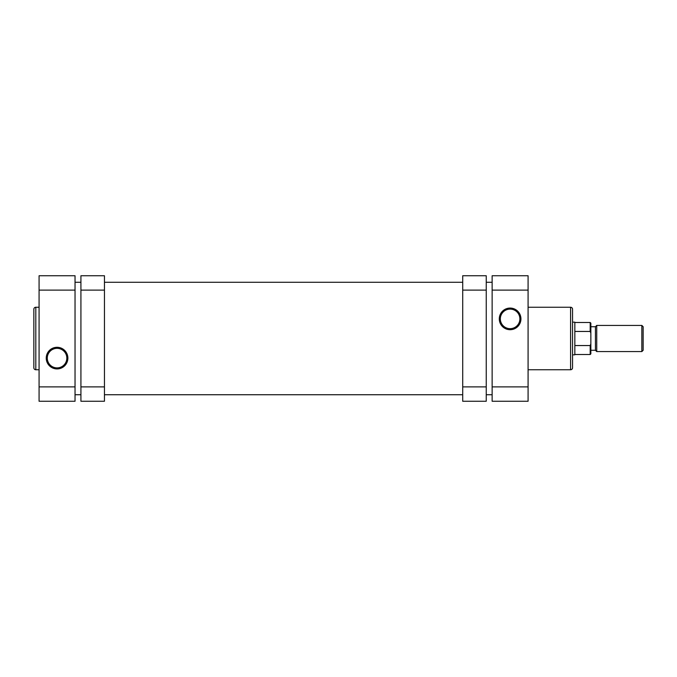<?xml version="1.0" encoding="UTF-8"?>
<svg xmlns="http://www.w3.org/2000/svg" width="677" height="677" viewBox="0 0 677 677"><rect width="100%" height="100%" fill="white"/><g stroke="black" fill="none" stroke-linecap="round" stroke-linejoin="round"><path stroke-width="1.02" d="M33.85 367.789L33.85 309.211A1.963 1.963 0 0 1 35.813 307.248L35.813 369.752A1.963 1.963 0 0 1 33.85 367.789M57.054 368.931A10.824 10.824 0 0 1 46.239 358.116A10.824 10.824 0 0 1 57.054 347.293A10.824 10.824 0 0 1 67.878 358.116A10.824 10.824 0 0 1 57.054 368.931M57.054 348.342A9.774 9.774 0 0 0 47.288 358.116A9.774 9.774 0 0 0 57.054 367.89A9.774 9.774 0 0 0 66.828 358.116A9.774 9.774 0 0 0 57.054 348.342M39.08 307.248L35.813 307.248M39.08 369.752L35.813 369.752M39.08 290.12L39.08 275.742L75.037 275.742L75.037 290.12L39.08 290.12L39.08 386.88L75.037 386.88L75.037 290.12M75.037 386.88L75.037 401.258L39.08 401.258L39.08 386.88M510.111 308.069A10.824 10.824 0 0 1 520.935 318.884A10.824 10.824 0 0 1 510.111 329.707A10.824 10.824 0 0 1 499.287 318.884A10.824 10.824 0 0 1 510.111 308.069M510.111 328.658A9.774 9.774 0 0 0 519.885 318.884A9.774 9.774 0 0 0 510.111 309.11A9.774 9.774 0 0 0 500.337 318.884A9.774 9.774 0 0 0 510.111 328.658M572.547 309.211L572.547 367.789A1.963 1.963 0 0 1 570.584 369.752L570.584 307.248A1.963 1.963 0 0 1 572.547 309.211M528.085 369.752L570.584 369.752M528.085 307.248L570.584 307.248M528.085 386.88L528.085 401.258L492.137 401.258L492.137 386.88L528.085 386.88L528.085 290.12L492.137 290.12L492.137 386.88M492.137 290.12L492.137 275.742L528.085 275.742L528.085 290.12M641.838 325.425L643.15 326.729L643.15 350.271L641.838 351.575L641.838 325.425L596.733 325.425L596.733 351.575L641.838 351.575M590.852 338.5L590.852 326.729L595.43 326.729L595.43 350.271L596.733 351.575M574.832 322.159L574.832 354.841L574.832 322.159L572.547 322.159M575.162 354.52L590.192 354.52L590.192 345.549L575.162 345.549M575.162 331.451L590.192 331.451L590.192 322.48L590.852 323.141L590.852 333.101L590.192 331.451M590.192 345.549L590.852 343.899L590.852 333.101M590.852 343.899L590.852 353.859L590.192 354.52M486.247 290.12L462.713 290.12L462.713 275.742L486.247 275.742L486.247 401.258L462.713 401.258L462.713 386.88L486.247 386.88M462.713 290.12L462.713 386.88M80.918 386.88L104.453 386.88L104.453 401.258L80.918 401.258L80.918 275.742L104.453 275.742L104.453 290.12L80.918 290.12M104.453 386.88L104.453 290.12M75.037 394.725L80.918 394.725M104.453 394.725L462.713 394.725M486.247 394.725L492.137 394.725M75.037 282.275L80.918 282.275M104.453 282.275L462.713 282.275M486.247 282.275L492.137 282.275M590.852 350.271L595.43 350.271M572.547 354.841L574.832 354.841M575.162 322.48L590.192 322.48M595.43 326.729L596.733 325.425"/></g></svg>
